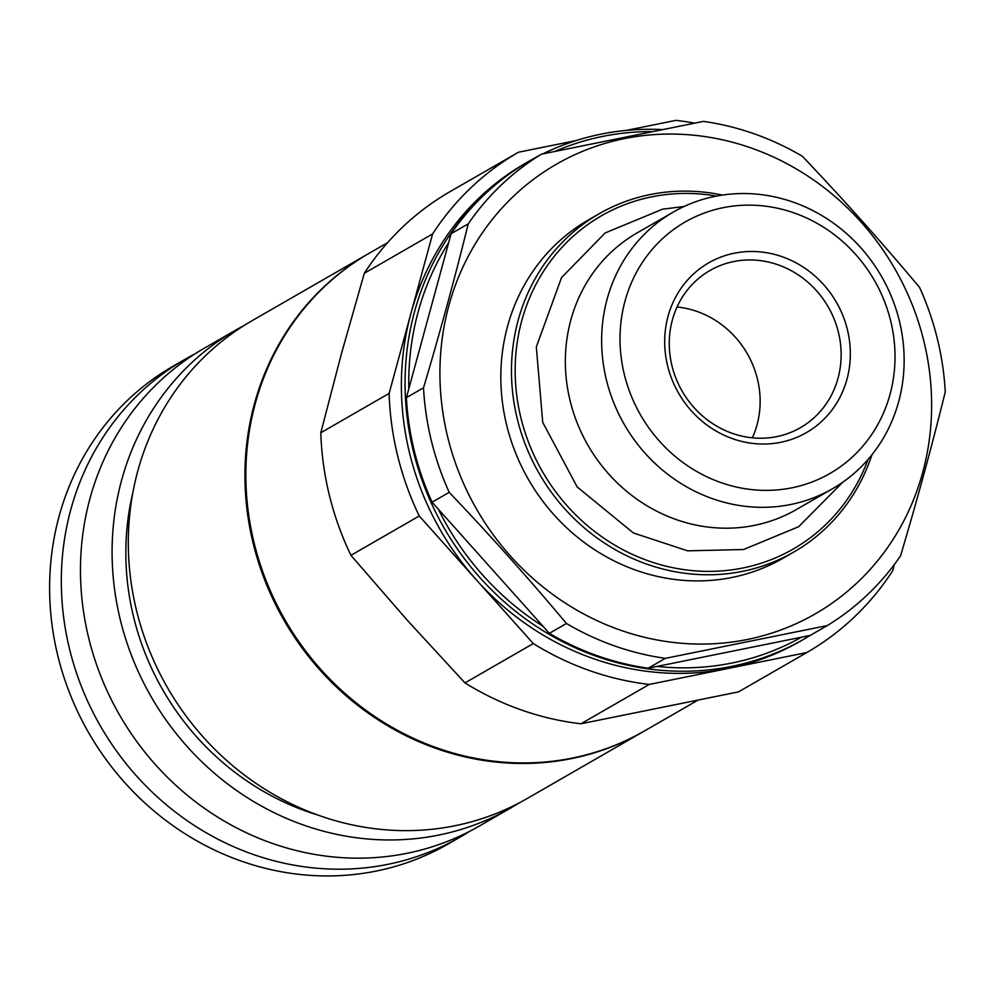 <?xml version="1.0" encoding="UTF-8"?>
<svg xmlns="http://www.w3.org/2000/svg" width="995" height="995" viewBox="0 0 995 995"><rect width="100%" height="100%" fill="white"/><g stroke="black" fill="none" stroke-linecap="round" stroke-linejoin="round"><path stroke-width="1.49" d="M677.035 307.007A90.682 84.314 -119.9 0 1 752.369 437.812M733.688 261.561A90.682 84.314 -119.9 0 1 834.233 319.296A90.682 84.314 -119.9 0 1 800.453 427.676A90.682 84.314 -119.9 0 1 682.135 391.159A90.682 84.314 -119.9 0 1 709.945 270.503A90.682 84.314 -119.9 0 1 733.688 261.561M734.285 253.215A97.933 91.055 60.1 0 0 691.301 410.773A97.933 91.055 60.1 0 0 846.956 379.269A97.933 91.055 60.1 0 0 734.285 253.215M723.091 207.706A145.083 134.897 -119.9 0 1 890.015 394.443A145.083 134.897 -119.9 0 1 659.424 441.108A145.083 134.897 -119.9 0 1 723.091 207.706M715.019 196.363A159.598 148.392 60.1 0 0 673.242 212.109A159.598 148.392 60.1 0 0 624.288 424.467A159.598 148.392 60.1 0 0 832.529 488.732A159.598 148.392 60.1 0 0 899.331 320.788A159.598 148.392 60.1 0 0 715.019 196.363M673.242 212.109L636.962 233.004A159.598 148.392 60.1 0 0 588.008 445.362A159.598 148.392 60.1 0 0 796.249 509.614L832.529 488.732M868.063 459.429A192.246 178.739 -119.9 0 1 562.001 499.826A192.246 178.739 -119.9 0 1 651.737 196.836A192.246 178.739 -119.9 0 1 716.425 196.09M722.358 195.082A195.144 181.438 60.1 0 0 650.121 194.572A195.144 181.438 60.1 0 0 599.04 213.825A195.144 181.438 60.1 0 0 539.178 473.483A195.144 181.438 60.1 0 0 793.799 552.051A195.144 181.438 60.1 0 0 871.918 454.79M793.799 552.051L783.152 558.183A195.144 181.438 -119.9 0 1 528.532 479.615A195.144 181.438 -119.9 0 1 588.393 219.957L599.04 213.825M624.226 138.653A259.421 241.213 -119.9 0 1 910.674 300.913A259.421 241.213 -119.9 0 1 820.29 610.88A259.421 241.213 -119.9 0 1 460.872 477.227A259.421 241.213 -119.9 0 1 624.226 138.653M449.205 492.326C489.95 535.099 529.029 578.816 566.453 623.492A275.665 256.312 60.1 0 0 665.356 658.354L827.318 625.569A275.665 256.312 60.1 0 0 900.537 555.882C917.104 500.286 932.004 445.636 945.25 391.943A275.665 256.312 60.1 0 0 919.554 287.406C882.142 242.73 843.051 199 802.318 156.24A275.665 256.312 60.1 0 0 703.403 121.39L541.442 154.163A275.665 256.312 60.1 0 0 468.235 223.85C454.989 277.543 440.088 332.181 423.522 387.789A275.665 256.312 60.1 0 0 449.205 492.326L432.079 502.189L438.409 509.278A272.767 253.613 60.1 0 0 542.996 626.278L438.409 509.278M566.453 623.492L549.327 633.355L542.996 626.278M549.327 633.355A275.665 256.312 60.1 0 0 648.23 668.205L665.356 658.354M827.318 625.569L810.191 635.432L648.23 668.205M541.442 154.163L524.328 164.026A275.665 256.312 60.1 0 0 451.108 233.713L468.235 223.85M423.522 387.789L406.395 397.652L451.108 233.713M406.395 397.652A275.665 256.312 60.1 0 0 432.079 502.189M656.974 666.439A272.767 253.613 60.1 0 0 801.448 637.198M448.695 242.556A272.767 253.613 60.1 0 0 408.808 388.796M650.892 131.601A272.767 253.613 60.1 0 0 555.334 151.215M661.314 129.537A275.665 256.312 60.1 0 0 542.897 153.852M534.215 158.317A275.665 256.312 60.1 0 0 528.768 161.364A275.665 256.312 60.1 0 0 444.218 528.171A275.665 256.312 60.1 0 0 803.898 639.151A275.665 256.312 60.1 0 0 810.104 635.444M528.768 161.364L525.062 163.503A275.665 256.312 60.1 0 0 410.873 313.674A275.665 256.312 60.1 0 0 476.269 579.774A275.665 256.312 60.1 0 0 728.029 668.491A275.665 256.312 60.1 0 0 800.191 641.29L803.898 639.151M626.402 130.395L676.003 120.358A288.724 268.451 -119.9 0 1 694.348 123.119M894.381 564.463L892.639 570.844A288.724 268.451 -119.9 0 1 806.796 652.546L649.25 684.436A288.724 268.451 -119.9 0 1 533.295 643.566L419.243 515.982A288.724 268.451 -119.9 0 1 389.12 393.411L432.614 233.937A288.724 268.451 -119.9 0 1 518.457 152.235L576.117 140.569M518.457 152.235L450.15 191.575A288.724 268.451 60.1 0 0 364.307 273.277L432.614 233.937M364.307 273.277L341.447 353.66L320.813 432.75A288.724 268.451 60.1 0 0 350.937 555.322L419.243 515.982M389.12 393.411L320.813 432.75M350.937 555.322L406.843 619.761L464.976 682.906A288.724 268.451 60.1 0 0 580.943 723.775L649.25 684.436M533.295 643.566L464.976 682.906M580.943 723.775L738.489 691.886L806.796 652.546M697.296 700.542L644.673 730.84A275.665 256.312 -119.9 0 1 284.993 619.848A275.665 256.312 -119.9 0 1 369.543 253.053L387.577 242.668M369.083 253.327A275.665 256.312 60.1 0 0 368.623 253.588A275.665 256.312 60.1 0 0 284.072 620.382A275.665 256.312 60.1 0 0 643.753 731.375A275.665 256.312 60.1 0 0 644.213 731.101M368.623 253.588L251.984 320.751A275.665 256.312 60.1 0 0 167.434 687.545A275.665 256.312 60.1 0 0 527.114 798.537L643.753 731.375M132.721 493.271A261.163 242.817 60.1 0 0 318.039 815.092M460.138 837.106L448.422 843.847A275.665 256.312 -119.9 0 1 88.742 732.855A275.665 256.312 -119.9 0 1 173.292 366.06L185.02 359.319A275.665 256.312 60.1 0 0 100.458 726.114A275.665 256.312 60.1 0 0 460.138 837.106A275.665 256.312 60.1 0 0 469.59 831.372M243.974 325.576A275.665 256.312 60.1 0 0 235.778 330.079A275.665 256.312 60.1 0 0 151.228 696.873A275.665 256.312 60.1 0 0 510.908 807.865A275.665 256.312 60.1 0 0 518.917 803.04M194.709 354.021A275.665 256.312 60.1 0 0 185.02 359.319M235.778 330.079L204.162 348.287A275.665 256.312 60.1 0 0 119.611 715.082A275.665 256.312 60.1 0 0 479.291 826.074L510.908 807.865M684.038 206.512L662.62 209.161L605.159 232.954L561.541 277.568L536.33 346.944L542.723 422.353L577.199 486.978L633.429 532.984L687.607 550.832L743.551 549.526L798.649 526.703L842.79 482.202"/></g></svg>
